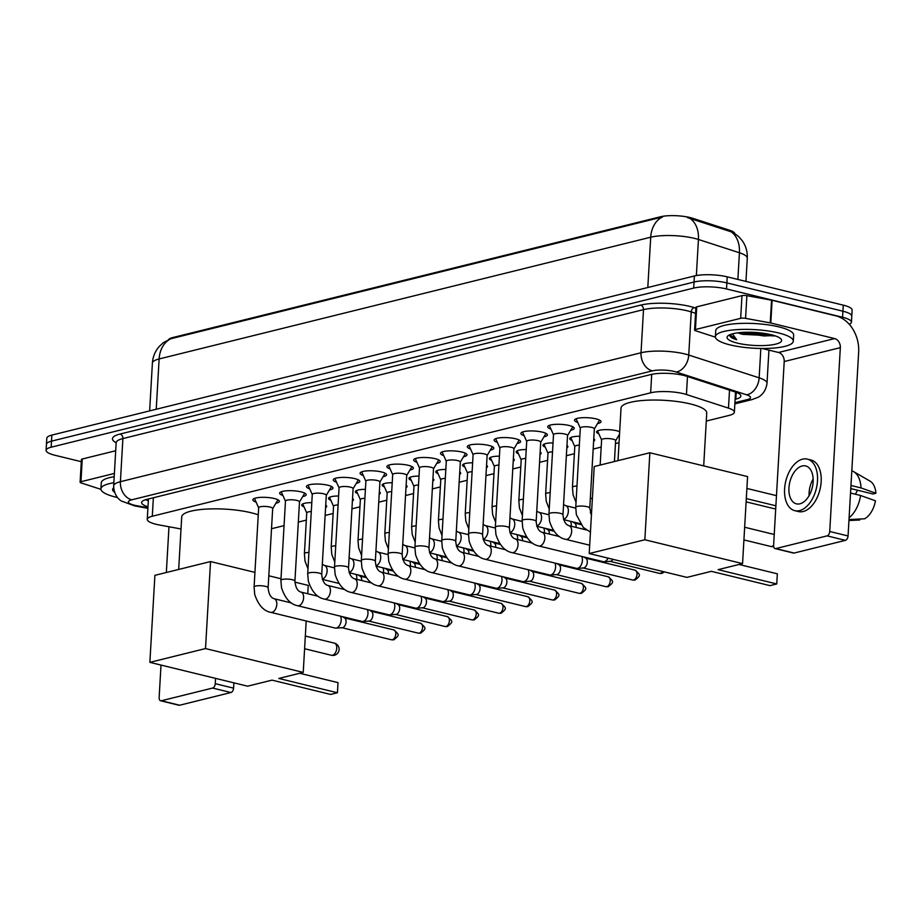 <?xml version="1.0" encoding="UTF-8"?>
<svg xmlns="http://www.w3.org/2000/svg" width="922" height="922" viewBox="0 0 922 922"><rect width="100%" height="100%" fill="white"/><g stroke="black" fill="none" stroke-linecap="round" stroke-linejoin="round"><path stroke-width="1.38" d="M325.72 505.198A12.482 2.973 3.3 0 1 326.665 506.432A12.482 2.973 3.3 0 1 325.593 507.538M352.527 498.56A12.482 2.973 3.3 0 1 353.472 499.793A12.482 2.973 3.3 0 1 352.388 500.9M379.334 491.922A12.482 2.973 3.3 0 1 380.279 493.155A12.482 2.973 3.3 0 1 379.196 494.261M406.141 485.283A12.482 2.973 3.3 0 1 407.086 486.516A12.482 2.973 3.3 0 1 406.003 487.623M432.948 478.645A12.482 2.973 3.3 0 1 433.882 479.878A12.482 2.973 3.3 0 1 432.81 480.984M459.744 472.006A12.482 2.973 3.3 0 1 460.689 473.24A12.482 2.973 3.3 0 1 459.617 474.346M486.551 465.368A12.482 2.973 3.3 0 1 487.496 466.601A12.482 2.973 3.3 0 1 486.413 467.708M513.358 458.73A12.482 2.973 3.3 0 1 514.303 459.963A12.482 2.973 3.3 0 1 513.22 461.069M540.165 452.091A12.482 2.973 3.3 0 1 541.11 453.324A12.482 2.973 3.3 0 1 540.027 454.431M566.972 445.453A12.482 2.973 3.3 0 1 567.906 446.686A12.482 2.973 3.3 0 1 566.834 447.792M593.768 438.814A12.482 2.973 3.3 0 1 594.713 440.048A12.482 2.973 3.3 0 1 593.641 441.154M598.874 433.847A12.482 2.973 3.3 0 1 596.592 431.969A12.482 2.973 3.3 0 1 603.703 429.698A12.482 2.973 3.3 0 1 616.795 430.77A12.482 2.973 3.3 0 1 619.676 431.703M256.097 502.098A13.277 3.169 3.3 0 1 252.847 499.805A13.277 3.169 3.3 0 1 260.419 497.384A13.277 3.169 3.3 0 1 274.353 498.525A13.277 3.169 3.3 0 1 279.378 501.326A13.277 3.169 3.3 0 1 275.885 503.239M282.893 495.46A13.277 3.169 3.3 0 1 279.654 493.166A13.277 3.169 3.3 0 1 287.226 490.746A13.277 3.169 3.3 0 1 301.148 491.887A13.277 3.169 3.3 0 1 306.173 494.688A13.277 3.169 3.3 0 1 302.693 496.601M309.7 488.821A13.277 3.169 3.3 0 1 306.461 486.528A13.277 3.169 3.3 0 1 314.033 484.108A13.277 3.169 3.3 0 1 327.955 485.249A13.277 3.169 3.3 0 1 332.98 488.049A13.277 3.169 3.3 0 1 329.5 489.962M336.507 482.183A13.277 3.169 3.3 0 1 333.268 479.889A13.277 3.169 3.3 0 1 340.84 477.469A13.277 3.169 3.3 0 1 354.763 478.61A13.277 3.169 3.3 0 1 359.787 481.411A13.277 3.169 3.3 0 1 356.307 483.324M363.314 475.545A13.277 3.169 3.3 0 1 360.076 473.251A13.277 3.169 3.3 0 1 367.636 470.831A13.277 3.169 3.3 0 1 381.57 471.972A13.277 3.169 3.3 0 1 386.595 474.772A13.277 3.169 3.3 0 1 383.103 476.686M390.121 468.906A13.277 3.169 3.3 0 1 386.871 466.613A13.277 3.169 3.3 0 1 394.443 464.192A13.277 3.169 3.3 0 1 408.365 465.333A13.277 3.169 3.3 0 1 413.39 468.134A13.277 3.169 3.3 0 1 409.91 470.047M416.917 462.268A13.277 3.169 3.3 0 1 413.678 459.974A13.277 3.169 3.3 0 1 421.25 457.554A13.277 3.169 3.3 0 1 435.172 458.695A13.277 3.169 3.3 0 1 440.197 461.496A13.277 3.169 3.3 0 1 436.717 463.409M443.724 455.629A13.277 3.169 3.3 0 1 440.486 453.336A13.277 3.169 3.3 0 1 448.057 450.916A13.277 3.169 3.3 0 1 461.98 452.057A13.277 3.169 3.3 0 1 467.005 454.857A13.277 3.169 3.3 0 1 463.524 456.77M470.531 448.991A13.277 3.169 3.3 0 1 467.293 446.697A13.277 3.169 3.3 0 1 474.865 444.277A13.277 3.169 3.3 0 1 488.787 445.418A13.277 3.169 3.3 0 1 493.812 448.219A13.277 3.169 3.3 0 1 490.331 450.132M497.338 442.353A13.277 3.169 3.3 0 1 494.1 440.059A13.277 3.169 3.3 0 1 501.66 437.639A13.277 3.169 3.3 0 1 515.594 438.78A13.277 3.169 3.3 0 1 520.619 441.58A13.277 3.169 3.3 0 1 517.127 443.494M524.134 435.714A13.277 3.169 3.3 0 1 520.895 433.421A13.277 3.169 3.3 0 1 528.467 431A13.277 3.169 3.3 0 1 542.39 432.141A13.277 3.169 3.3 0 1 547.414 434.942A13.277 3.169 3.3 0 1 543.934 436.855M550.941 429.076A13.277 3.169 3.3 0 1 547.703 426.782A13.277 3.169 3.3 0 1 555.275 424.362A13.277 3.169 3.3 0 1 569.197 425.503A13.277 3.169 3.3 0 1 574.222 428.304A13.277 3.169 3.3 0 1 570.741 430.217M577.748 422.437A13.277 3.169 3.3 0 1 574.51 420.144A13.277 3.169 3.3 0 1 582.082 417.724A13.277 3.169 3.3 0 1 596.004 418.865A13.277 3.169 3.3 0 1 601.029 421.665A13.277 3.169 3.3 0 1 597.548 423.578M706.275 421.066L729.314 415.361A23.407 5.59 -176.7 0 0 734.373 412.238A23.407 5.59 -176.7 0 0 728.472 408.123L686.441 394.524A23.407 5.59 -176.7 0 0 683.479 393.682A23.407 5.59 -176.7 0 0 650.644 392.818L152.303 516.228A23.407 5.59 -176.7 0 0 147.255 519.351A23.407 5.59 -176.7 0 0 159.518 525.021L181.012 528.963M734.765 233.473A21.068 5.025 -176.7 0 0 729.509 230.212L692.733 218.295A21.068 5.025 -176.7 0 0 690.059 217.557A21.068 5.025 -176.7 0 0 660.509 216.762L172.794 337.556A21.068 5.025 -176.7 0 0 168.622 339.503M271.517 528.732L284.057 525.632M298.325 522.094L306.335 520.112M325.132 515.456L333.142 513.473M351.939 508.817L359.949 506.835M378.746 502.179L386.756 500.197M405.542 495.54L413.552 493.558M432.349 488.902L440.359 486.92M459.156 482.264L467.166 480.281M485.963 475.625L493.973 473.643M512.77 468.987L520.78 467.005M539.566 462.348L547.576 460.366M566.373 455.71L574.383 453.728M593.18 449.072L601.19 447.089M615.458 443.563L619.042 442.675M572.066 440.486A12.482 2.973 3.3 0 1 569.784 438.607A12.482 2.973 3.3 0 1 579.846 436.267M545.259 447.124A12.482 2.973 3.3 0 1 542.977 445.245A12.482 2.973 3.3 0 1 553.039 442.906M518.452 453.762A12.482 2.973 3.3 0 1 516.17 451.884A12.482 2.973 3.3 0 1 526.243 449.544M491.657 460.401A12.482 2.973 3.3 0 1 489.375 458.522A12.482 2.973 3.3 0 1 499.436 456.183M464.849 467.039A12.482 2.973 3.3 0 1 462.567 465.161A12.482 2.973 3.3 0 1 472.629 462.821M438.042 473.678A12.482 2.973 3.3 0 1 435.76 471.799A12.482 2.973 3.3 0 1 445.822 469.459M411.235 480.316A12.482 2.973 3.3 0 1 408.953 478.437A12.482 2.973 3.3 0 1 419.014 476.098M384.428 486.954A12.482 2.973 3.3 0 1 382.157 485.076A12.482 2.973 3.3 0 1 392.219 482.736M357.632 493.593A12.482 2.973 3.3 0 1 355.35 491.714A12.482 2.973 3.3 0 1 365.412 489.375M330.825 500.231A12.482 2.973 3.3 0 1 328.543 498.353A12.482 2.973 3.3 0 1 338.605 496.013M304.018 506.87A12.482 2.973 3.3 0 1 301.736 504.991A12.482 2.973 3.3 0 1 311.797 502.651M733.635 232.77L738.971 236.862L742.567 241.149C746.013 246.312 747.581 252.006 747.281 258.229A31.21 7.445 -176.7 0 0 739.421 252.755L698.438 239.478A31.21 7.445 -176.7 0 0 694.497 238.372A31.21 7.445 -176.7 0 0 650.713 237.208A27.314 21.01 -103.9 0 1 662.595 216.947L171.008 338.685L163.459 342.569L159.333 346.361C155.138 351.155 152.833 356.733 152.395 363.118L149.641 410.889M737.888 279.447L739.421 252.755A27.314 19.593 -72.1 0 0 731.123 231.802L687.443 217.604M81.297 461.692L54.963 455.272A23.407 5.59 3.3 0 1 46.1 450.328L46.446 444.277A23.407 5.59 3.3 0 1 51.505 441.154L694.036 282.028A23.407 5.59 3.3 0 1 726.882 282.904L842.915 311.21A23.407 5.59 3.3 0 1 851.767 316.142A23.407 5.59 3.3 0 0 842.915 311.21L726.882 282.904A23.407 5.59 3.3 0 0 694.036 282.028L51.505 441.154A23.407 5.59 3.3 0 0 46.446 444.277L46.803 438.227A23.407 5.59 3.3 0 1 51.851 435.103L694.393 275.978A23.407 5.59 3.3 0 1 727.228 276.842L843.261 305.147A23.407 5.59 3.3 0 1 852.124 310.092L851.421 322.204A23.407 5.59 3.3 0 1 849.289 324.337M735.111 399.318L735.825 399.145A23.407 5.59 -176.7 0 0 740.873 396.022A23.407 5.59 -176.7 0 0 734.984 391.908L686.648 376.257A23.407 5.59 -176.7 0 0 683.686 375.427A23.407 5.59 -176.7 0 0 650.851 374.551L146.69 499.413A23.407 5.59 -176.7 0 0 141.642 502.536A23.407 5.59 -176.7 0 0 147.981 506.789M46.1 450.328A23.407 5.59 3.3 0 1 51.148 447.205L693.69 288.079A23.407 5.59 3.3 0 1 726.524 288.955L842.57 317.26A23.407 5.59 3.3 0 1 851.421 322.204M148.327 500.738A23.407 5.59 3.3 0 1 145.561 499.724M737.312 392.784A23.407 5.59 3.3 0 1 736.171 393.095L735.468 393.268M730.155 344.92A39.024 9.312 3.3 0 1 715.391 336.68A39.024 9.312 3.3 0 1 737.623 329.592A39.024 9.312 3.3 0 1 778.537 332.934A39.024 9.312 3.3 0 1 793.3 341.175A39.024 9.312 3.3 0 1 771.057 348.251A39.024 9.312 3.3 0 1 730.155 344.92M715.391 336.68L715.737 330.629A39.024 9.312 3.3 0 1 737.969 323.541A39.024 9.312 3.3 0 1 778.883 326.884A39.024 9.312 3.3 0 1 793.646 335.124L793.3 341.175M742.89 334.409A19.512 4.656 3.3 0 1 742.683 334.352L774.941 335.954M771.276 334.732A27.314 6.512 3.3 0 1 780.865 338.847A27.314 6.512 3.3 0 1 769.006 345.22A27.314 6.512 3.3 0 1 737.404 343.122A27.314 6.512 3.3 0 1 728 335.804A27.314 6.512 3.3 0 1 771.276 334.732M738.845 332.715L742.683 334.34A19.512 4.656 3.3 0 1 737.992 332.807M729.648 335.228C729.763 336.83 732.103 338.328 736.678 339.734L732.402 333.856M740.758 332.531L764.004 335.965L774.123 335.516M744.538 332.3L764.073 334.755L770.873 334.64M729.821 334.732L736.678 339.734M695.43 329.534A3.907 0.934 -176.7 0 0 694.589 330.053L695.891 307.36A3.907 0.934 3.3 0 1 696.732 306.842L695.43 329.534L740.666 318.332L741.98 295.639A3.907 0.934 3.3 0 1 746.878 295.662L771.553 300.192A3.907 0.934 3.3 0 1 772.117 300.307L835.977 315.889A31.21 24.018 -103.9 0 1 858.659 352.112L848.056 535.959A3.907 2.317 103.7 0 1 845.416 540.35L827.092 535.878A3.907 2.317 -76.3 0 0 829.731 531.487L840.334 347.64A7.802 6.005 76.1 0 0 834.664 338.581L770.804 323.011A3.907 0.934 -176.7 0 0 770.239 322.884L745.575 318.355A3.907 0.934 -176.7 0 0 740.666 318.332M696.732 306.842L741.98 295.639M743.927 539.923L770.734 546.458A6.247 3.7 -76.3 0 0 771.864 546.446A6.247 3.7 -76.3 0 0 773.604 545.398A3.907 2.317 -76.3 0 0 775.102 548.578A3.907 2.317 -76.3 0 0 775.805 548.578L794.13 553.05L845.416 540.35M794.13 553.05A3.907 2.317 103.7 0 1 793.427 553.05L775.102 548.578M775.805 548.578L827.092 535.878M773.604 545.398L784.207 361.539A7.802 6.005 76.1 0 0 778.537 352.481L762.125 348.481M694.589 330.053A3.907 0.934 -176.7 0 0 695.568 330.744L714.193 336.772A3.907 0.934 -176.7 0 0 714.677 336.91L715.403 337.083M799.95 503.804A19.512 11.56 -76.3 0 0 812.835 484.765A19.512 11.56 -76.3 0 0 805.667 465.933A19.512 11.56 -76.3 0 0 802.128 465.979A19.512 11.56 -76.3 0 0 789.244 485.018A19.512 11.56 -76.3 0 0 796.424 503.838A19.512 11.56 -76.3 0 0 799.95 503.804M850.787 488.579L872.927 493.985L875.9 493.247L861.021 487.922L850.971 485.479M794.752 510.661L798.417 511.56A26.531 15.72 -76.3 0 0 803.223 511.503A26.531 15.72 -76.3 0 0 820.753 485.606A26.531 15.72 -76.3 0 0 810.991 460.009L807.326 459.11A26.531 15.72 -76.3 0 0 802.532 459.168A26.531 15.72 -76.3 0 0 785.002 485.064A26.531 15.72 -76.3 0 0 794.752 510.661A26.531 15.72 -76.3 0 0 799.558 510.615A26.531 15.72 -76.3 0 0 817.088 484.718A26.531 15.72 -76.3 0 0 807.326 459.11M861.021 487.922A25.747 15.259 -76.3 0 0 853.576 471.591A25.747 15.259 -76.3 0 0 851.813 470.796M875.9 493.247A20.284 12.021 -76.3 0 0 870.08 481.157L853.576 471.591M848.943 520.527L859.8 519.985L859.857 519.028M857.633 490.25A15.605 9.243 -76.3 0 0 855.524 494.261M849.104 517.738A25.747 15.259 -76.3 0 0 860.583 495.494L875.462 500.807A20.284 12.021 -76.3 0 1 864.64 518.786L849.001 519.559M850.533 493.04L860.583 495.494M812.57 486.297A15.605 9.243 -76.3 0 0 811.925 488.948M813.158 478.979A19.512 11.56 -76.3 0 0 809.078 495.713M117.543 497.534A39.024 9.312 3.3 0 1 115.676 497.096A39.024 9.312 3.3 0 1 100.913 488.856A39.024 9.312 3.3 0 1 113.844 482.748M100.913 488.856L101.259 482.805A39.024 9.312 3.3 0 1 114.201 476.697M114.524 492.141A27.314 6.512 3.3 0 1 113.521 487.98A27.314 6.512 3.3 0 1 113.671 487.865M618.005 460.643L621.036 408.077A42.919 10.234 3.3 0 1 645.492 400.286A42.919 10.234 3.3 0 1 690.497 403.963A42.919 10.234 3.3 0 1 706.736 413.021L703.693 465.887M711.346 571.329L769.985 585.631L776.75 583.96L718.123 569.658L742.556 563.607L644.847 539.762L589.204 553.546L686.913 577.379L711.346 571.329M777.338 573.818L776.75 583.96L777.338 573.818L739.041 564.471M589.204 553.546L594.217 466.532L649.86 452.76L747.581 476.593L742.556 563.607M649.86 452.76L644.847 539.762M746.889 488.441L776.474 495.656M746.313 498.583L775.898 505.798M775.736 508.437L774.411 508.76L746.117 501.856M178.684 569.45L181.715 516.885A42.919 10.234 3.3 0 1 206.171 509.094A42.919 10.234 3.3 0 1 251.176 512.759A42.919 10.234 3.3 0 1 258.252 514.845M272.025 680.136L330.652 694.439L337.429 692.756L278.801 678.454L303.234 672.403L205.514 648.569L149.871 662.353L247.592 686.187L272.025 680.136M338.017 682.626L337.429 692.756L338.017 682.626L299.708 673.279M294.902 582.139L308.248 585.401L307.764 593.745M306.196 620.99L303.234 672.403M149.871 662.353L154.896 575.34L210.539 561.556L205.514 648.569M280.991 578.751L268.809 575.777M254.933 572.389L210.539 561.556M576.169 418.738A11.709 2.789 -176.7 0 0 576.238 419.061L580.318 428.165M591.682 427.393A7.019 1.671 -176.7 0 0 584.329 426.794A7.019 1.671 -176.7 0 0 580.318 428.062L575.754 507.354A7.019 1.671 -176.7 0 1 576.999 506.489A7.019 1.671 -176.7 0 1 587.118 506.685A7.019 1.671 -176.7 0 1 589.769 508.16L594.344 428.868A7.019 1.671 -176.7 0 0 591.682 427.393M594.333 428.972L599.438 420.397A11.709 2.789 -176.7 0 0 599.542 420.086M549.362 425.376A11.709 2.789 -176.7 0 0 549.431 425.699L553.511 434.804M564.886 434.032A7.019 1.671 -176.7 0 0 557.522 433.432A7.019 1.671 -176.7 0 0 553.511 434.7L548.947 513.992A7.019 1.671 -176.7 0 1 550.192 513.128A7.019 1.671 -176.7 0 1 560.311 513.323A7.019 1.671 -176.7 0 1 562.973 514.799L567.537 435.507A7.019 1.671 -176.7 0 0 564.886 434.032M567.537 435.61L572.631 427.036A11.709 2.789 -176.7 0 0 572.735 426.725M522.555 432.015A11.709 2.789 -176.7 0 0 522.624 432.337L526.704 441.442M538.079 440.67A7.019 1.671 -176.7 0 0 530.715 440.071A7.019 1.671 -176.7 0 0 526.716 441.338L522.14 520.63A7.019 1.671 -176.7 0 1 523.396 519.766A7.019 1.671 -176.7 0 1 533.504 519.962A7.019 1.671 -176.7 0 1 536.166 521.437L540.73 442.145A7.019 1.671 -176.7 0 0 538.079 440.67M608.071 558.144A7.019 4.161 103.7 0 1 604.475 561.659A7.019 4.161 103.7 0 1 603.968 561.74A7.019 4.161 103.7 0 1 603.195 561.671L538.828 545.974C531.648 544.614 526.289 538.621 522.751 527.995L522.14 520.63M612.946 559.343A5.071 3.008 103.7 0 1 610.687 561.256A5.071 3.008 103.7 0 1 610.329 561.314L603.968 561.74M540.73 442.249L545.824 433.674A11.709 2.789 -176.7 0 0 545.928 433.363M495.759 438.653A11.709 2.789 -176.7 0 0 495.829 438.976L499.897 448.08M511.272 447.308A7.019 1.671 -176.7 0 0 503.908 446.709A7.019 1.671 -176.7 0 0 499.908 447.977L495.333 527.269A7.019 1.671 -176.7 0 1 496.589 526.404A7.019 1.671 -176.7 0 1 506.697 526.6A7.019 1.671 -176.7 0 1 509.359 528.076L513.934 448.795A7.019 1.671 -176.7 0 0 511.272 447.308M581.724 556.439A7.019 4.161 103.7 0 1 582.416 560.415A7.019 4.161 103.7 0 1 577.668 568.298A7.019 4.161 103.7 0 1 577.16 568.378A7.019 4.161 103.7 0 1 576.388 568.309L512.021 552.612C504.841 551.252 499.482 545.259 495.944 534.633L495.333 527.269M583.638 556.9L585.885 558.271A5.071 3.008 103.7 0 1 587.314 562.201A5.071 3.008 103.7 0 1 583.88 567.894A5.071 3.008 103.7 0 1 583.522 567.952L577.16 568.378M513.923 448.887L519.017 440.313A11.709 2.789 -176.7 0 0 519.132 440.001M468.952 445.291A11.709 2.789 -176.7 0 0 469.021 445.614L473.101 454.719M484.465 453.947A7.019 1.671 -176.7 0 0 477.1 453.347A7.019 1.671 -176.7 0 0 473.101 454.615L468.526 533.907A7.019 1.671 -176.7 0 1 469.782 533.043A7.019 1.671 -176.7 0 1 479.901 533.239A7.019 1.671 -176.7 0 1 482.552 534.714L487.127 455.433A7.019 1.671 -176.7 0 0 484.465 453.947M554.917 563.077A7.019 4.161 103.7 0 1 555.609 567.053A7.019 4.161 103.7 0 1 550.86 574.936A7.019 4.161 103.7 0 1 550.365 575.017A7.019 4.161 103.7 0 1 549.593 574.948L485.214 559.251C478.034 557.891 472.675 551.898 469.137 541.272L468.526 533.907M556.83 563.538L559.078 564.909A5.071 3.008 103.7 0 1 560.507 568.839A5.071 3.008 103.7 0 1 557.072 574.533A5.071 3.008 103.7 0 1 556.715 574.59L550.365 575.017M487.116 455.526L492.21 446.951A11.709 2.789 -176.7 0 0 492.325 446.64M442.145 451.93A11.709 2.789 -176.7 0 0 442.214 452.253L446.294 461.357M457.658 460.585A7.019 1.671 -176.7 0 0 450.305 459.986A7.019 1.671 -176.7 0 0 446.294 461.254L441.73 540.546A7.019 1.671 -176.7 0 1 442.975 539.681A7.019 1.671 -176.7 0 1 453.094 539.877A7.019 1.671 -176.7 0 1 455.745 541.352L460.32 462.072A7.019 1.671 -176.7 0 0 457.658 460.585M528.122 569.715A7.019 4.161 103.7 0 1 528.802 573.691A7.019 4.161 103.7 0 1 524.053 581.575A7.019 4.161 103.7 0 1 523.558 581.655A7.019 4.161 103.7 0 1 522.786 581.586L458.418 565.889C451.227 564.529 445.868 558.536 442.341 547.91L441.73 540.546M530.023 570.176L532.271 571.548A5.071 3.008 103.7 0 1 533.7 575.478A5.071 3.008 103.7 0 1 530.277 581.171A5.071 3.008 103.7 0 1 529.908 581.229L523.558 581.655M460.32 462.164L465.414 453.589A11.709 2.789 -176.7 0 0 465.518 453.278M415.338 458.568A11.709 2.789 -176.7 0 0 415.407 458.891L419.487 467.996M430.862 467.224A7.019 1.671 -176.7 0 0 423.498 466.624A7.019 1.671 -176.7 0 0 419.487 467.892L414.923 547.184A7.019 1.671 -176.7 0 1 416.168 546.32A7.019 1.671 -176.7 0 1 426.287 546.515A7.019 1.671 -176.7 0 1 428.949 547.991L433.513 468.71A7.019 1.671 -176.7 0 0 430.862 467.224M501.314 576.354A7.019 4.161 103.7 0 1 501.994 580.33A7.019 4.161 103.7 0 1 497.246 588.213A7.019 4.161 103.7 0 1 496.751 588.294A7.019 4.161 103.7 0 1 495.978 588.224L431.611 572.527C424.42 571.167 419.061 565.174 415.534 554.548L414.923 547.184M503.216 576.815L505.475 578.186A5.071 3.008 103.7 0 1 506.893 582.116A5.071 3.008 103.7 0 1 503.47 587.81A5.071 3.008 103.7 0 1 503.101 587.867L496.751 588.294M433.513 468.802L438.607 460.228A11.709 2.789 -176.7 0 0 438.711 459.917M388.531 465.207A11.709 2.789 -176.7 0 0 388.6 465.529L392.68 474.634M404.055 473.862A7.019 1.671 -176.7 0 0 396.691 473.263A7.019 1.671 -176.7 0 0 392.691 474.53L388.116 553.822A7.019 1.671 -176.7 0 1 389.372 552.958A7.019 1.671 -176.7 0 1 399.48 553.154A7.019 1.671 -176.7 0 1 402.142 554.629L406.706 475.349A7.019 1.671 -176.7 0 0 404.055 473.862M474.507 582.992A7.019 4.161 103.7 0 1 475.199 586.968A7.019 4.161 103.7 0 1 470.451 594.851A7.019 4.161 103.7 0 1 469.943 594.932A7.019 4.161 103.7 0 1 469.171 594.863L404.804 579.166C397.624 577.806 392.265 571.813 388.727 561.187L388.116 553.822M476.409 583.453L478.668 584.825A5.071 3.008 103.7 0 1 480.085 588.755A5.071 3.008 103.7 0 1 476.662 594.448A5.071 3.008 103.7 0 1 476.305 594.506L469.943 594.932M406.706 475.441L411.8 466.866A11.709 2.789 -176.7 0 0 411.904 466.555M361.735 471.845A11.709 2.789 -176.7 0 0 361.804 472.168L365.873 481.272M377.248 480.5A7.019 1.671 -176.7 0 0 369.883 479.901A7.019 1.671 -176.7 0 0 365.884 481.169L361.309 560.461A7.019 1.671 -176.7 0 1 362.565 559.596A7.019 1.671 -176.7 0 1 372.672 559.792A7.019 1.671 -176.7 0 1 375.335 561.268L379.91 481.987A7.019 1.671 -176.7 0 0 377.248 480.5M447.7 589.631A7.019 4.161 103.7 0 1 448.392 593.607A7.019 4.161 103.7 0 1 443.643 601.49A7.019 4.161 103.7 0 1 443.136 601.57A7.019 4.161 103.7 0 1 442.364 601.501L377.997 585.804C370.817 584.444 365.458 578.451 361.92 567.825L361.309 560.461M449.613 590.092L451.861 591.463A5.071 3.008 103.7 0 1 453.29 595.393A5.071 3.008 103.7 0 1 449.855 601.086A5.071 3.008 103.7 0 1 449.498 601.144L443.136 601.57M379.899 482.079L384.993 473.505A11.709 2.789 -176.7 0 0 385.108 473.193M334.928 478.483A11.709 2.789 -176.7 0 0 334.997 478.806L339.077 487.911M350.441 487.139A7.019 1.671 -176.7 0 0 343.076 486.539A7.019 1.671 -176.7 0 0 339.077 487.807L334.502 567.099A7.019 1.671 -176.7 0 1 335.758 566.235A7.019 1.671 -176.7 0 1 345.877 566.431A7.019 1.671 -176.7 0 1 348.528 567.906L353.103 488.625A7.019 1.671 -176.7 0 0 350.441 487.139M420.893 596.269A7.019 4.161 103.7 0 1 421.585 600.245A7.019 4.161 103.7 0 1 416.836 608.128A7.019 4.161 103.7 0 1 416.341 608.209A7.019 4.161 103.7 0 1 415.568 608.14L351.19 592.443C344.01 591.083 338.651 585.09 335.124 574.464L334.502 567.099M422.806 596.73L425.054 598.101A5.071 3.008 103.7 0 1 426.483 602.031A5.071 3.008 103.7 0 1 423.048 607.725A5.071 3.008 103.7 0 1 422.691 607.782L416.341 608.209M353.091 488.718L358.197 480.143A11.709 2.789 -176.7 0 0 358.301 479.832M308.121 485.122A11.709 2.789 -176.7 0 0 308.19 485.445L312.27 494.549M323.645 493.777A7.019 1.671 -176.7 0 0 316.281 493.178A7.019 1.671 -176.7 0 0 312.27 494.446L307.706 573.738A7.019 1.671 -176.7 0 1 308.951 572.873A7.019 1.671 -176.7 0 1 319.07 573.069A7.019 1.671 -176.7 0 1 321.72 574.544L326.296 495.264A7.019 1.671 -176.7 0 0 323.645 493.777M394.097 602.907A7.019 4.161 103.7 0 1 394.777 606.883A7.019 4.161 103.7 0 1 390.029 614.767A7.019 4.161 103.7 0 1 389.533 614.847A7.019 4.161 103.7 0 1 388.761 614.778L324.394 599.081C317.203 597.721 311.843 591.728 308.317 581.102L307.706 573.738M395.999 603.368L398.246 604.74A5.071 3.008 103.7 0 1 399.675 608.67A5.071 3.008 103.7 0 1 396.253 614.363A5.071 3.008 103.7 0 1 395.884 614.421L389.533 614.847M326.296 495.356L331.39 486.781A11.709 2.789 -176.7 0 0 331.494 486.47M281.314 491.76A11.709 2.789 -176.7 0 0 281.383 492.083L285.463 501.188M296.838 500.416A7.019 1.671 -176.7 0 0 289.473 499.816A7.019 1.671 -176.7 0 0 285.474 501.084L280.899 580.376A7.019 1.671 -176.7 0 1 282.155 579.512A7.019 1.671 -176.7 0 1 292.262 579.708A7.019 1.671 -176.7 0 1 294.925 581.183L299.489 501.902A7.019 1.671 -176.7 0 0 296.838 500.416M367.29 609.546A7.019 4.161 103.7 0 1 367.97 613.522A7.019 4.161 103.7 0 1 363.222 621.405A7.019 4.161 103.7 0 1 362.726 621.486A7.019 4.161 103.7 0 1 361.954 621.416L297.587 605.719C290.395 604.359 285.048 598.366 281.51 587.74L280.899 580.376M369.192 610.007L371.451 611.378A5.071 3.008 103.7 0 1 372.868 615.308A5.071 3.008 103.7 0 1 369.445 621.002A5.071 3.008 103.7 0 1 369.088 621.059L362.726 621.486M299.489 501.994L304.583 493.42A11.709 2.789 -176.7 0 0 304.686 493.109M254.507 498.399A11.709 2.789 -176.7 0 0 254.587 498.721L258.656 507.826M270.031 507.054A7.019 1.671 -176.7 0 0 262.666 506.455A7.019 1.671 -176.7 0 0 258.667 507.722L254.092 587.014A7.019 1.671 -176.7 0 1 255.348 586.15A7.019 1.671 -176.7 0 1 265.455 586.346A7.019 1.671 -176.7 0 1 268.118 587.821L272.682 508.541A7.019 1.671 -176.7 0 0 270.031 507.054M340.483 616.184A7.019 4.161 103.7 0 1 341.175 620.16A7.019 4.161 103.7 0 1 336.426 628.043A7.019 4.161 103.7 0 1 335.919 628.124A7.019 4.161 103.7 0 1 335.147 628.055L270.78 612.358C263.6 610.998 258.241 605.005 254.703 594.379L254.092 587.014M342.385 616.645L344.644 618.017A5.071 3.008 103.7 0 1 346.073 621.947A5.071 3.008 103.7 0 1 342.638 627.64A5.071 3.008 103.7 0 1 342.281 627.698L335.919 628.124M272.682 508.633L277.776 500.058A11.709 2.789 -176.7 0 0 277.879 499.747M615.562 440.854A7.019 1.671 -176.7 0 0 615.631 440.658A7.019 1.671 -176.7 0 0 612.969 439.172A7.019 1.671 -176.7 0 0 605.604 438.572A7.019 1.671 -176.7 0 0 601.605 439.852L600.153 465.068M579.339 445.188A7.019 1.671 -176.7 0 0 574.798 446.49L572.447 487.346A7.019 1.671 -176.7 0 1 573.703 486.47A7.019 1.671 -176.7 0 1 576.976 486.044M552.532 451.826A7.019 1.671 -176.7 0 0 548.002 453.128L545.64 493.985A7.019 1.671 -176.7 0 1 546.896 493.109A7.019 1.671 -176.7 0 1 550.169 492.682M525.724 458.465A7.019 1.671 -176.7 0 0 521.195 459.767L518.832 500.623A7.019 1.671 -176.7 0 1 520.089 499.747A7.019 1.671 -176.7 0 1 523.373 499.321M570.534 521.322A7.019 4.161 103.7 0 1 571.225 525.298A7.019 4.161 103.7 0 1 571.133 526.22M572.447 521.783L574.694 523.154A5.071 3.008 103.7 0 1 576.123 527.084A5.071 3.008 103.7 0 1 576.1 527.43M498.917 465.103A7.019 1.671 -176.7 0 0 494.388 466.405L492.037 507.261A7.019 1.671 -176.7 0 1 493.282 506.385A7.019 1.671 -176.7 0 1 496.566 505.959M543.738 527.96A7.019 4.161 103.7 0 1 544.418 531.936A7.019 4.161 103.7 0 1 544.326 532.858M545.64 528.421L547.887 529.793A5.071 3.008 103.7 0 1 549.316 533.723A5.071 3.008 103.7 0 1 549.293 534.068M472.11 471.741A7.019 1.671 -176.7 0 0 467.581 473.044L465.23 513.9A7.019 1.671 -176.7 0 1 466.486 513.024A7.019 1.671 -176.7 0 1 469.759 512.597M516.931 534.599A7.019 4.161 103.7 0 1 517.622 538.575A7.019 4.161 103.7 0 1 517.53 539.497M518.832 535.06L521.091 536.431A5.071 3.008 103.7 0 1 522.509 540.361A5.071 3.008 103.7 0 1 522.486 540.707M445.314 478.38A7.019 1.671 -176.7 0 0 440.774 479.682L438.423 520.538A7.019 1.671 -176.7 0 1 439.679 519.662A7.019 1.671 -176.7 0 1 442.952 519.236M490.124 541.237A7.019 4.161 103.7 0 1 490.815 545.213A7.019 4.161 103.7 0 1 490.723 546.135M492.037 541.698L494.284 543.07A5.071 3.008 103.7 0 1 495.713 547A5.071 3.008 103.7 0 1 495.679 547.345M418.507 485.018A7.019 1.671 -176.7 0 0 413.978 486.32L411.615 527.177A7.019 1.671 -176.7 0 1 412.872 526.301A7.019 1.671 -176.7 0 1 416.145 525.874M463.317 547.875A7.019 4.161 103.7 0 1 464.008 551.852A7.019 4.161 103.7 0 1 463.916 552.774M465.23 548.336L467.477 549.708A5.071 3.008 103.7 0 1 468.906 553.638A5.071 3.008 103.7 0 1 468.883 553.984M391.7 491.657A7.019 1.671 -176.7 0 0 387.171 492.959L384.808 533.815A7.019 1.671 -176.7 0 1 386.064 532.939A7.019 1.671 -176.7 0 1 389.349 532.513M436.521 554.514A7.019 4.161 103.7 0 1 437.201 558.49A7.019 4.161 103.7 0 1 437.109 559.412M438.423 554.975L440.67 556.346A5.071 3.008 103.7 0 1 442.099 560.276A5.071 3.008 103.7 0 1 442.076 560.622M364.893 498.295A7.019 1.671 -176.7 0 0 360.364 499.597L358.013 540.453A7.019 1.671 -176.7 0 1 359.257 539.577A7.019 1.671 -176.7 0 1 362.542 539.151M409.714 561.152A7.019 4.161 103.7 0 1 410.394 565.128A7.019 4.161 103.7 0 1 410.302 566.05M411.615 561.613L413.874 562.985A5.071 3.008 103.7 0 1 415.292 566.915A5.071 3.008 103.7 0 1 415.269 567.26M338.086 504.933A7.019 1.671 -176.7 0 0 333.557 506.236L331.205 547.092A7.019 1.671 -176.7 0 1 332.462 546.216A7.019 1.671 -176.7 0 1 335.735 545.789M382.907 567.791A7.019 4.161 103.7 0 1 383.598 571.767A7.019 4.161 103.7 0 1 383.506 572.689M384.808 568.252L387.067 569.623A5.071 3.008 103.7 0 1 388.496 573.553A5.071 3.008 103.7 0 1 388.462 573.899M311.29 511.572A7.019 1.671 -176.7 0 0 306.749 512.874L304.398 553.73A7.019 1.671 -176.7 0 1 305.655 552.854A7.019 1.671 -176.7 0 1 308.928 552.428M356.099 574.429A7.019 4.161 103.7 0 1 356.791 578.405A7.019 4.161 103.7 0 1 356.699 579.327M358.013 574.89L360.26 576.262A5.071 3.008 103.7 0 1 361.689 580.192A5.071 3.008 103.7 0 1 361.655 580.537M80.952 481.722A3.907 0.934 -176.7 0 0 80.11 482.241L81.413 459.536A3.907 0.934 3.3 0 1 82.254 459.018L80.952 481.722L114.386 473.435M82.254 459.018L115.699 450.743M233.888 682.845L233.577 688.146A3.907 2.317 103.7 0 1 230.938 692.526L212.625 688.054A3.907 2.317 -76.3 0 0 215.252 683.675L215.564 678.373M161.004 665.062L159.137 697.574A3.907 2.317 -76.3 0 0 160.624 700.766A3.907 2.317 -76.3 0 0 161.327 700.755L179.652 705.226L230.938 692.526M179.652 705.226A3.907 2.317 103.7 0 1 178.949 705.238L160.624 700.766M161.327 700.755L212.625 688.054M166.34 572.504L168.98 526.762M80.11 482.241A3.907 0.934 -176.7 0 0 81.09 482.921L99.714 488.948A3.907 0.934 -176.7 0 0 100.198 489.086L100.924 489.259M687.478 376.533L686.441 394.524M692.733 218.295L692.664 219.401M729.509 230.212L729.44 231.307M172.794 337.556L172.76 338.293M660.509 216.762L660.463 217.511M651.704 374.355L650.644 392.818M729.509 390.133L728.472 408.123M153.363 497.753L152.303 516.228M690.048 218.468A27.314 19.593 -72.1 0 1 698.438 239.478L696.364 275.551M171.008 338.685A27.314 21.01 76.1 0 0 159.126 358.958A31.21 7.445 -176.7 0 0 152.395 363.118M647.809 287.503L650.713 237.208L159.126 358.958L156.233 409.253M51.851 435.103L51.148 447.205M694.393 275.978L693.69 288.079M727.228 276.842L726.524 288.955M843.261 305.147L842.57 317.26M734.926 402.672L747.189 399.629A15.605 3.723 -176.7 0 0 746.624 394.812L676.218 372.015A15.605 3.723 -176.7 0 0 674.247 371.462A15.605 3.723 -176.7 0 0 652.361 370.875L131.742 499.816A15.605 3.723 -176.7 0 0 134.278 505.187A15.605 3.723 -176.7 0 0 136.548 505.671L147.923 507.757M136.548 505.671A15.605 7.019 -79.6 0 1 134.6 505.89L121.301 500.969C120.16 500.312 113.89 496.209 113.671 485.859A31.21 7.445 3.3 0 1 120.402 481.699L641.021 352.769A31.21 7.445 3.3 0 1 684.792 353.933A31.21 7.445 3.3 0 1 688.746 355.039L691.235 311.913A31.21 7.445 -176.7 0 0 687.282 310.806A31.21 7.445 -176.7 0 0 643.498 309.642L122.891 438.572A31.21 7.445 -176.7 0 0 116.16 442.733L116.287 442.168M116.149 442.791A35.117 8.379 3.3 0 1 120.056 434.043L640.663 305.113A3.907 2.997 -103.9 0 1 643.498 309.642L641.021 352.769A15.605 12.009 76.1 0 0 652.361 370.875M640.663 305.113A35.117 8.379 3.3 0 1 689.921 306.427A35.117 8.379 3.3 0 1 694.358 307.671L695.845 308.155M676.218 372.015A15.605 11.191 -72.1 0 0 688.746 355.039L759.152 377.836L760.846 348.47M746.624 394.812A15.605 11.191 -72.1 0 0 759.152 377.836A31.21 7.445 3.3 0 1 767.012 383.322L768.925 350.141M695.545 313.307L691.235 311.913A3.907 2.801 107.9 0 1 694.358 307.671M131.742 499.816A15.605 12.009 76.1 0 1 120.402 481.699L122.891 438.572A3.907 2.997 -103.9 0 0 120.056 434.043M747.189 399.629A15.605 12.009 76.1 0 0 751.81 399.652L757.665 397.463C758.864 396.933 765.594 393.59 767.012 383.322M736.171 393.095L735.825 399.145M784.207 361.539L840.334 347.64M778.537 352.481L834.664 338.581M772.117 300.307L770.804 323.011M829.731 531.487L848.056 535.959M770.239 322.884L771.553 300.192M746.878 295.662L745.575 318.355M336.749 648.235A6.247 3.7 -76.3 0 0 334.363 643.13A6.247 6.247 0 0 1 334.386 655.254A6.247 6.247 0 0 1 331.401 655.265A6.247 3.7 -76.3 0 0 332.531 655.254A6.247 3.7 -76.3 0 0 336.749 648.235M562.973 514.799C563.584 521.057 565.589 524.676 568.966 525.69A7.019 4.161 103.7 0 1 571.548 532.467A7.019 4.161 103.7 0 1 566.903 539.324A7.019 4.161 103.7 0 1 566.638 539.37A7.019 4.161 103.7 0 1 565.635 539.335C558.444 537.975 553.085 531.982 549.558 521.356L548.947 513.992M662.664 571.467A5.071 3.008 103.7 0 1 660.394 573.38A5.071 3.008 103.7 0 1 659.484 573.392L610.041 561.337M664.416 571.894L661.904 573.392A5.071 3.907 -103.9 0 1 660.394 573.38M536.166 521.437C536.788 527.695 538.782 531.314 542.159 532.328A7.019 4.161 103.7 0 1 544.741 539.105A7.019 4.161 103.7 0 1 540.096 545.962A7.019 4.161 103.7 0 1 539.831 546.008A7.019 4.161 103.7 0 1 538.828 545.974M632.676 580.03L635.097 580.03C640.951 575.282 640.663 575.132 635.085 570.176A5.071 3.008 103.7 0 1 636.941 575.074A5.071 3.008 103.7 0 1 633.598 580.019A5.071 3.008 103.7 0 1 632.676 580.03L583.234 567.975M635.097 580.03A5.071 3.907 -103.9 0 1 633.598 580.019M509.359 528.076C509.981 534.334 511.975 537.952 515.352 538.967A7.019 4.161 103.7 0 1 517.933 545.743A7.019 4.161 103.7 0 1 513.3 552.601A7.019 4.161 103.7 0 1 513.024 552.647A7.019 4.161 103.7 0 1 512.021 552.612M605.869 586.669L608.289 586.669C614.144 581.92 613.856 581.77 608.278 576.815A5.071 3.008 103.7 0 1 610.145 581.713A5.071 3.008 103.7 0 1 606.791 586.657A5.071 3.008 103.7 0 1 605.869 586.669L556.427 574.613M608.289 586.669A5.071 3.907 -103.9 0 1 606.791 586.657M482.552 534.714C483.174 540.972 485.168 544.591 488.545 545.605A7.019 4.161 103.7 0 1 491.126 552.382A7.019 4.161 103.7 0 1 486.493 559.239A7.019 4.161 103.7 0 1 486.217 559.285A7.019 4.161 103.7 0 1 485.214 559.251M579.062 593.307L581.482 593.307C587.349 588.559 587.06 588.409 581.471 583.453A5.071 3.008 103.7 0 1 583.338 588.351A5.071 3.008 103.7 0 1 579.984 593.295A5.071 3.008 103.7 0 1 579.062 593.307L529.62 581.252M581.482 593.307A5.071 3.907 -103.9 0 1 579.984 593.295M455.745 541.352C456.367 547.61 458.372 551.229 461.738 552.243A7.019 4.161 103.7 0 1 464.331 559.02A7.019 4.161 103.7 0 1 459.686 565.878A7.019 4.161 103.7 0 1 459.41 565.924A7.019 4.161 103.7 0 1 458.418 565.889M552.266 599.945L554.687 599.945C560.541 595.197 560.253 595.047 554.664 590.092A5.071 3.008 103.7 0 1 556.531 594.99A5.071 3.008 103.7 0 1 553.177 599.934A5.071 3.008 103.7 0 1 552.266 599.945L502.824 587.89M554.687 599.945A5.071 3.907 -103.9 0 1 553.177 599.934M428.949 547.991C429.571 554.249 431.565 557.868 434.942 558.882A7.019 4.161 103.7 0 1 437.524 565.659A7.019 4.161 103.7 0 1 432.879 572.516A7.019 4.161 103.7 0 1 432.614 572.562A7.019 4.161 103.7 0 1 431.611 572.527M525.459 606.584L527.88 606.584C533.734 601.836 533.446 601.686 527.857 596.73A5.071 3.008 103.7 0 1 529.724 601.628A5.071 3.008 103.7 0 1 526.37 606.572A5.071 3.008 103.7 0 1 525.459 606.584L476.017 594.529M527.88 606.584A5.071 3.907 -103.9 0 1 526.37 606.572M402.142 554.629C402.764 560.887 404.758 564.506 408.135 565.52A7.019 4.161 103.7 0 1 410.716 572.297A7.019 4.161 103.7 0 1 406.072 579.154A7.019 4.161 103.7 0 1 405.807 579.2A7.019 4.161 103.7 0 1 404.804 579.166M498.652 613.222L501.072 613.222C506.927 608.474 506.639 608.324 501.061 603.368A5.071 3.008 103.7 0 1 502.916 608.266A5.071 3.008 103.7 0 1 499.574 613.211A5.071 3.008 103.7 0 1 498.652 613.222L449.21 601.167M501.072 613.222A5.071 3.907 -103.9 0 1 499.574 613.211M375.335 561.268C375.957 567.526 377.951 571.156 381.328 572.159A7.019 4.161 103.7 0 1 383.909 578.935A7.019 4.161 103.7 0 1 379.276 585.793A7.019 4.161 103.7 0 1 379 585.839A7.019 4.161 103.7 0 1 377.997 585.804M471.845 619.861L474.265 619.861C480.12 615.112 479.832 614.962 474.254 610.007A5.071 3.008 103.7 0 1 476.121 614.905A5.071 3.008 103.7 0 1 472.767 619.849A5.071 3.008 103.7 0 1 471.845 619.861L422.403 607.805M474.265 619.861A5.071 3.907 -103.9 0 1 472.767 619.849M348.528 567.906C349.15 574.164 351.155 577.794 354.521 578.797A7.019 4.161 103.7 0 1 357.102 585.574A7.019 4.161 103.7 0 1 352.469 592.431A7.019 4.161 103.7 0 1 352.192 592.477A7.019 4.161 103.7 0 1 351.19 592.443M445.038 626.499L447.458 626.499C453.324 621.751 453.036 621.601 447.447 616.645A5.071 3.008 103.7 0 1 449.314 621.543A5.071 3.008 103.7 0 1 445.96 626.487A5.071 3.008 103.7 0 1 445.038 626.499L395.596 614.444M447.458 626.499A5.071 3.907 -103.9 0 1 445.96 626.487M321.72 574.544C322.343 580.802 324.348 584.433 327.725 585.435A7.019 4.161 103.7 0 1 330.307 592.212A7.019 4.161 103.7 0 1 325.662 599.069A7.019 4.161 103.7 0 1 325.385 599.116A7.019 4.161 103.7 0 1 324.394 599.081M418.242 633.137L420.663 633.137C426.517 628.389 426.229 628.239 420.639 623.284A5.071 3.008 103.7 0 1 422.507 628.182A5.071 3.008 103.7 0 1 419.153 633.126A5.071 3.008 103.7 0 1 418.242 633.137L368.8 621.082M420.663 633.137A5.071 3.907 -103.9 0 1 419.153 633.126M294.925 581.183C295.547 587.441 297.541 591.071 300.918 592.074A7.019 4.161 103.7 0 1 303.499 598.851A7.019 4.161 103.7 0 1 298.855 605.708A7.019 4.161 103.7 0 1 298.59 605.754A7.019 4.161 103.7 0 1 297.587 605.719M391.435 639.776L393.855 639.776C399.71 635.028 399.422 634.878 393.832 629.922A5.071 3.008 103.7 0 1 395.699 634.82A5.071 3.008 103.7 0 1 392.346 639.764A5.071 3.008 103.7 0 1 391.435 639.776L341.993 627.721M393.855 639.776A5.071 3.907 -103.9 0 1 392.346 639.764M268.118 587.821C268.74 594.079 270.734 597.71 274.111 598.712A7.019 4.161 103.7 0 1 276.692 605.489A7.019 4.161 103.7 0 1 272.048 612.346A7.019 4.161 103.7 0 1 271.783 612.392A7.019 4.161 103.7 0 1 270.78 612.358M591.59 512.125A7.019 4.161 103.7 0 1 590.403 512.667A7.019 4.161 103.7 0 1 590.345 512.678M563.561 504.541L565.659 505.671A7.019 4.161 103.7 0 1 568.24 512.448A7.019 4.161 103.7 0 1 563.607 519.305A7.019 4.161 103.7 0 1 563.538 519.317M536.754 511.18L538.851 512.309A7.019 4.161 103.7 0 1 541.433 519.086A7.019 4.161 103.7 0 1 536.8 525.943A7.019 4.161 103.7 0 1 536.731 525.955M509.947 517.818L512.056 518.948A7.019 4.161 103.7 0 1 514.637 525.724A7.019 4.161 103.7 0 1 509.993 532.582A7.019 4.161 103.7 0 1 509.924 532.593M483.14 524.457L485.249 525.586A7.019 4.161 103.7 0 1 487.83 532.363A7.019 4.161 103.7 0 1 483.186 539.22A7.019 4.161 103.7 0 1 483.128 539.232M456.344 531.095L458.441 532.225A7.019 4.161 103.7 0 1 461.023 539.001A7.019 4.161 103.7 0 1 456.378 545.859A7.019 4.161 103.7 0 1 456.321 545.87M429.537 537.733L431.634 538.863A7.019 4.161 103.7 0 1 434.216 545.64A7.019 4.161 103.7 0 1 429.583 552.497A7.019 4.161 103.7 0 1 429.514 552.509M402.73 544.372L404.827 545.501A7.019 4.161 103.7 0 1 407.409 552.278A7.019 4.161 103.7 0 1 402.776 559.135A7.019 4.161 103.7 0 1 402.707 559.147M375.922 551.01L378.032 552.14A7.019 4.161 103.7 0 1 380.613 558.916A7.019 4.161 103.7 0 1 375.969 565.774A7.019 4.161 103.7 0 1 375.899 565.785M349.115 557.649L351.224 558.778A7.019 4.161 103.7 0 1 353.806 565.555A7.019 4.161 103.7 0 1 349.161 572.412A7.019 4.161 103.7 0 1 349.104 572.424M322.32 564.287L324.417 565.417A7.019 4.161 103.7 0 1 326.999 572.193A7.019 4.161 103.7 0 1 322.366 579.051A7.019 4.161 103.7 0 1 322.297 579.062M215.252 683.675L233.577 688.146M735.502 392.599L736.355 392.392M735.526 392.092L734.373 412.238M148.43 498.986L147.255 519.351M747.281 258.229L745.944 281.417M113.671 485.859L116.16 442.733M734.857 403.848L751.81 399.652M134.6 505.89L147.889 508.333M744.653 527.246L773.685 534.334M770.734 546.458A6.247 6.247 0 0 0 773.65 546.469M305.332 636.053L334.363 643.13M304.594 648.731L331.401 655.265M590.437 532.086L583.292 527.465L576.365 514.718L575.754 507.354M591.417 515.168L589.769 508.16M565.635 539.335L589.688 545.202M568.966 525.69L586.254 529.908M542.159 532.328L559.447 536.546M659.484 573.392L661.904 573.392M515.352 538.967L532.639 543.185M635.085 570.176L585.643 558.121M488.545 545.605L505.844 549.823M608.278 576.815L558.836 564.76M461.738 552.243L479.037 556.462M581.471 583.453L532.029 571.398M434.942 558.882L452.229 563.1M554.664 590.092L505.221 578.036M408.135 565.52L425.422 569.738M527.857 596.73L478.414 584.675M381.328 572.159L398.615 576.377M501.061 603.368L451.619 591.313M354.521 578.797L371.82 583.015M474.254 610.007L424.812 597.952M327.725 585.435L345.012 589.654M447.447 616.645L398.004 604.59M300.918 592.074L318.205 596.292M420.639 623.284L371.197 611.228M274.111 598.712L291.398 602.93M393.832 629.922L344.39 617.867M601.605 439.955L597.548 430.908M615.619 440.762L619.538 434.181M615.631 440.658L614.432 461.53M574.798 446.594L570.753 437.547M592.35 498.998L590.368 497.903M590.449 513.001L591.521 513.266M576.043 502.34L573.058 494.711L572.447 487.346M547.991 453.232L543.945 444.185M563.642 519.639L580.157 523.673M549.235 508.979L546.25 501.349L545.64 493.985M565.659 505.671L575.72 508.126M521.184 459.871L517.138 450.823M536.835 526.278L553.361 530.311M522.428 515.617L519.455 507.987L518.832 500.623M538.851 512.309L548.913 514.764M580.768 524.549L574.452 523.005M494.388 466.509L490.331 457.462M510.027 532.916L526.554 536.95M495.621 522.255L492.648 514.626L492.037 507.261M512.056 518.948L522.106 521.403M553.972 531.187L547.645 529.643M467.581 473.147L463.524 464.1M483.232 539.554L499.747 543.588M468.814 528.894L465.841 521.264L465.23 513.9M485.249 525.586L495.298 528.041M527.165 537.826L520.838 536.281M440.774 479.786L436.728 470.739M456.425 546.193L472.94 550.227M442.018 535.532L439.033 527.903L438.423 520.538M458.441 532.225L468.503 534.679M500.358 544.464L494.042 542.92M413.966 486.424L409.921 477.377M429.617 552.831L446.133 556.865M415.211 542.171L412.226 534.541L411.615 527.177M431.634 538.863L441.696 541.318M473.551 551.102L467.235 549.558M387.159 493.063L383.114 484.015M402.81 559.47L419.337 563.503M388.404 548.809L385.431 541.179L384.808 533.815M404.827 545.501L414.888 547.956M446.744 557.741L440.428 556.197M360.364 499.701L356.307 490.654M376.003 566.108L392.53 570.142M361.597 555.447L358.623 547.818L358.013 540.453M378.032 552.14L388.081 554.595M419.948 564.379L413.621 562.835M333.557 506.339L329.511 497.292M349.208 572.746L365.723 576.78M334.801 562.086L331.816 554.456L331.205 547.092M351.224 558.778L361.274 561.233M393.141 571.018L386.814 569.473M306.749 512.978L302.704 503.931M322.4 579.385L338.916 583.419M307.994 568.724L305.009 561.095L304.398 553.73M324.417 565.417L334.479 567.871M366.334 577.656L360.018 576.112"/></g></svg>
